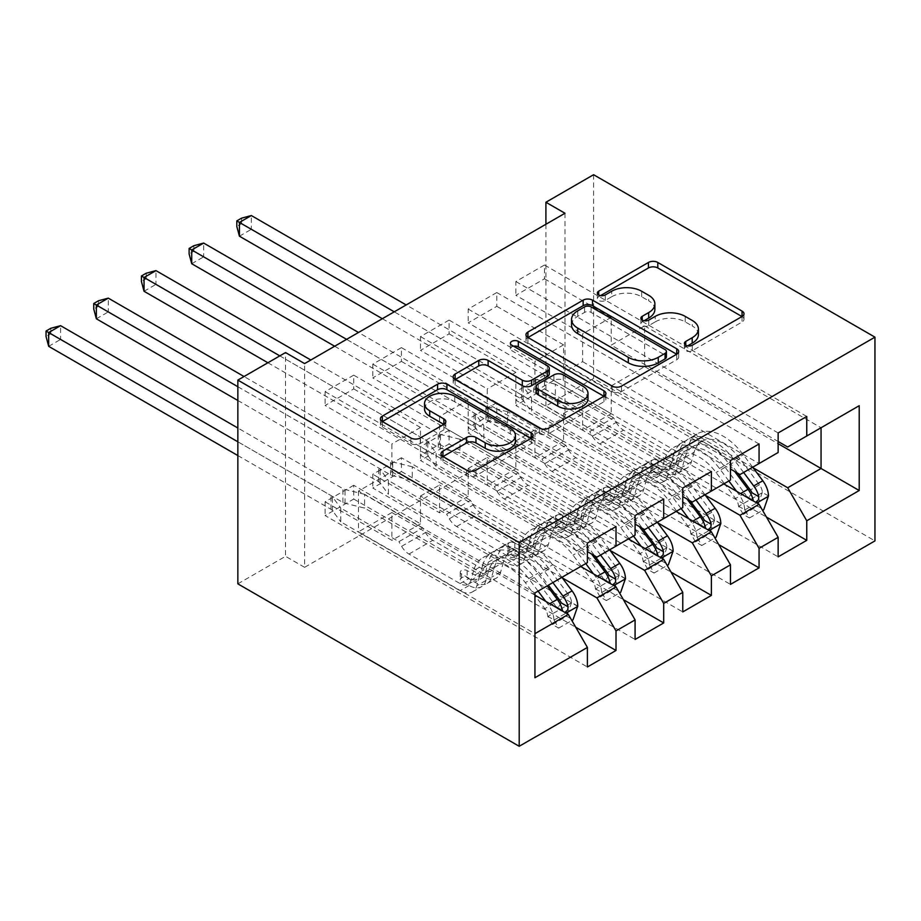 <?xml version="1.0" encoding="UTF-8"?>
<svg xmlns="http://www.w3.org/2000/svg" width="921" height="921" viewBox="0 0 921 921"><rect width="100%" height="100%" fill="white"/><g stroke="black" fill="none" stroke-linecap="round" stroke-linejoin="round"><path stroke-width="0.69" stroke-dasharray="4.61 3.45" d="M687.619 345.87L685.765 346.941A4.628 2.671 0 0 0 684.407 348.829A4.628 2.671 0 0 0 685.765 350.728A4.628 2.671 0 0 0 692.316 350.728L742.05 322.016A6.62 3.822 0 0 0 743.995 319.311A6.62 3.822 0 0 0 742.05 316.605L741.969 316.559M600.55 295.606L598.708 296.677A4.628 2.671 0 0 0 597.349 298.565A4.628 2.671 0 0 0 598.708 300.465A4.628 2.671 0 0 0 605.258 300.465L611.694 296.746L611.694 291.243M644.09 320.738L642.236 321.809A4.628 2.671 0 0 0 640.878 323.697A4.628 2.671 0 0 0 642.236 325.597A4.628 2.671 0 0 0 648.787 325.597L655.222 321.878L655.222 316.375M663.696 499.044L401.418 347.62L401.418 361.389L372.798 377.898L439.57 416.453L439.57 444.256L420.494 455.273L587.391 551.633M401.418 347.62L372.798 364.14L372.798 377.898M610.047 550.39L468.179 468.49L468.179 496.292L401.418 457.749L401.418 471.517L372.798 488.038L635.087 639.462M401.418 457.749L372.798 474.269L372.798 488.038M759.065 443.98L496.787 292.556L496.787 306.325L468.179 322.845L534.94 361.389L534.94 389.192L515.864 400.209L682.772 496.569M496.787 292.556L468.179 309.076L468.179 322.845M705.417 495.325L563.548 413.425L563.548 441.228L496.787 402.684L496.787 416.453L468.179 432.974L730.457 584.398M496.787 402.684L468.179 419.205L468.179 432.974M564.987 213.258L564.987 417.006L304.609 567.324L304.609 363.588M753.113 467.799L611.245 385.887L611.245 413.702L544.472 375.146L544.472 388.915L515.864 405.436L778.141 556.86M544.472 375.146L515.864 391.667L515.864 405.436M806.761 416.453L544.472 265.018L544.472 278.787L515.864 295.307L582.625 333.851L582.625 361.665L563.548 372.671L730.457 469.031M544.472 265.018L515.864 281.538L515.864 295.307M657.732 522.863L515.864 440.952L515.864 468.766L449.103 430.211L449.103 443.98L420.494 460.5L682.772 611.924M449.103 430.211L420.494 446.731L420.494 460.5M711.38 471.517L449.103 320.082L449.103 333.851L420.494 350.371L487.255 388.915L487.255 416.729L468.179 427.735L635.087 524.095M449.103 320.082L420.494 336.602L420.494 350.371M562.363 577.928L420.494 496.016L420.494 523.819L353.733 485.275L353.733 499.044L325.113 515.564L587.391 666.988M353.733 485.275L325.113 501.795L325.113 515.564M616.011 526.57L353.733 375.146L353.733 388.915L325.113 405.436L391.874 443.98L391.874 471.782L358.499 491.066L534.94 592.928L534.94 633.671L358.499 531.808L391.874 512.537L391.874 540.339L325.113 501.795M353.733 375.146L325.113 391.667L325.113 405.436M439.57 444.256L616.011 546.118L596.935 557.136M635.087 535.113L616.011 546.118M534.94 595.127L391.874 512.537M534.94 677.729L534.94 633.671M487.255 416.729L663.696 518.592L644.619 529.61M682.772 507.575L663.696 518.592M420.494 496.016L439.57 484.999L439.57 512.813L372.798 474.269M580.714 566.496L439.57 484.999M534.94 389.192L711.38 491.066L692.304 502.072M730.457 480.048L711.38 491.066M468.179 468.49L487.255 457.472L487.255 485.275L420.494 446.731M628.41 538.969L487.255 457.472M582.625 361.665L759.065 463.528L740 474.545M778.141 452.51L759.065 463.528M515.864 440.952L534.94 429.934L534.94 457.749L468.179 419.205M676.095 511.431L534.94 429.934M611.245 385.887L644.619 366.616L644.619 325.873L611.245 345.145L778.141 441.504M644.619 325.873L821.06 427.735L787.685 447.007M563.548 413.425L582.625 402.408L582.625 430.211L515.864 391.667M723.779 483.905L582.625 402.408M237.848 583.845L285.533 556.319L285.533 352.57M304.609 567.324L285.533 556.319M564.987 417.006L545.911 405.988L593.596 378.45L874.95 540.892M545.911 224.275L545.911 405.988M593.596 174.714L593.596 378.45M358.499 491.066L358.499 531.808M391.874 471.782L568.326 573.656L534.94 592.928M644.619 366.616L778.141 443.703M420.494 523.819L391.874 540.339M468.179 496.292L439.57 512.813M515.864 468.766L487.255 485.275M563.548 441.228L534.94 457.749M611.245 413.702L582.625 430.211M544.472 278.787L611.245 317.331L611.245 345.145M611.245 317.331L582.625 333.851M496.787 306.325L563.548 344.868L563.548 372.671M563.548 344.868L534.94 361.389M449.103 333.851L515.864 372.395L515.864 400.209M515.864 372.395L487.255 388.915M401.418 361.389L468.179 399.933L468.179 427.735M468.179 399.933L439.57 416.453M353.733 388.915L420.494 427.459L420.494 455.273M420.494 427.459L391.874 443.98M587.391 562.639L568.326 573.656M544.472 388.915L766.456 517.084M778.141 432.962L515.864 281.538M496.787 416.453L718.771 544.61M730.457 460.5L468.179 309.076M449.103 443.98L671.087 572.148M682.772 488.026L420.494 336.602M401.418 471.517L623.402 599.675M635.087 515.564L372.798 364.14M353.733 499.044L575.717 627.213M587.391 543.091L325.113 391.667M698.406 334.576A21.183 12.226 0 0 0 692.201 325.93L692.201 320.427M655.222 321.878A21.183 12.226 0 0 1 685.178 321.878L692.201 325.93M654.877 309.444A21.183 12.226 0 0 0 648.672 300.799L648.672 295.296M611.694 296.746A21.183 12.226 0 0 1 641.649 296.746L648.672 300.799M527.998 337.5L527.906 337.547A6.62 3.822 0 0 0 525.972 340.252A6.62 3.822 0 0 0 527.906 342.957L612.154 391.598A6.62 3.822 0 0 0 621.525 391.598L676.751 359.708A6.62 3.822 0 0 0 678.696 357.014A6.62 3.822 0 0 0 676.751 354.309L676.67 354.251M666.413 357.014A4.628 2.671 0 0 0 665.054 355.115L665.054 349.612M571.55 324.986A21.183 12.226 0 0 1 577.755 316.34L584.547 312.415A4.628 2.671 0 0 1 591.098 312.415L665.054 355.115M603.877 396.283L603.969 396.329A6.62 3.822 0 0 1 605.903 399.035A6.62 3.822 0 0 1 603.969 401.74L548.732 433.618L548.732 428.115M455.204 379.521L455.124 379.579A6.62 3.822 0 0 0 453.178 382.273A6.62 3.822 0 0 0 455.124 384.978L539.372 433.618A6.62 3.822 0 0 0 548.732 433.618M549.273 373.903A6.62 3.822 0 0 0 547.327 371.198L511.754 350.659L511.754 345.156M513.607 346.215A4.628 2.671 0 0 0 510.395 348.771A4.628 2.671 0 0 0 511.754 350.659M587.978 398.897A17.706 10.223 0 0 0 582.786 391.667L582.786 386.164M536.264 392.139A6.62 3.822 0 0 1 538.198 389.433L553.878 380.385A6.62 3.822 0 0 1 563.249 380.385L582.786 391.667M443.036 456.54L442.943 456.597A6.62 3.822 0 0 0 441.009 459.291A6.62 3.822 0 0 0 442.943 461.997L466.59 475.65A6.62 3.822 0 0 0 475.95 475.65L531.187 443.761A6.62 3.822 0 0 0 533.121 441.055A6.62 3.822 0 0 0 531.187 438.35L531.095 438.304M515.426 441.055A17.706 10.223 0 0 0 510.234 433.826L510.234 428.323M424.535 409.028A17.706 10.223 0 0 1 435.472 399.587A17.706 10.223 0 0 1 454.767 401.798L510.234 433.826M382.422 421.542L382.33 421.599A6.62 3.822 0 0 0 380.396 424.305A6.62 3.822 0 0 0 382.33 426.999L410.881 443.485A6.62 3.822 0 0 0 420.241 443.485L443.887 429.842A6.62 3.822 0 0 0 445.822 427.137A6.62 3.822 0 0 0 443.887 424.431L443.795 424.385M768.505 495.959L762.312 492.378A9.106 5.261 -120 0 0 759.411 484.768L739.92 458.75A42.827 24.729 -120 0 0 701.894 441.309A42.827 24.729 -120 0 0 694.146 452.176L685.086 457.403L682.38 467.051A24.614 14.206 60 0 1 677.914 473.29A24.614 14.206 60 0 1 665.607 472.07L657.882 467.603A4.041 2.337 0 0 0 652.16 467.603A4.041 2.337 0 0 0 650.974 469.261A4.041 2.337 0 0 0 652.16 470.907L659.885 475.374A24.614 14.206 -120 0 0 672.192 476.594A24.614 14.206 -120 0 0 676.659 470.355L679.353 460.707L670.292 465.934L667.598 475.581A24.614 14.206 60 0 1 663.132 481.821A24.614 14.206 60 0 1 650.825 480.601L531.509 411.71L531.509 397.953L589.682 431.535L613.524 417.766L616.218 422.428A14.655 8.462 -120 0 0 623.54 430.165L674.667 459.683A15.853 9.152 60 0 0 682.599 460.465A15.853 9.152 60 0 0 685.466 456.448L688.171 446.8A51.588 29.783 -120 0 1 697.519 433.722L688.459 438.949A51.588 29.783 -120 0 0 679.111 452.027L688.171 446.8M728.833 480.981L719.474 468.501A51.588 29.783 -120 0 0 673.677 447.491A51.588 29.783 -120 0 0 664.329 460.569L673.389 455.331L670.684 464.978A15.853 9.152 60 0 1 667.806 468.996A15.853 9.152 60 0 1 659.885 468.213L652.16 463.747A4.041 2.337 180 0 1 650.974 462.1A4.041 2.337 180 0 1 652.16 460.442A4.041 2.337 180 0 1 657.882 460.442L665.607 464.909A15.853 9.152 -120 0 0 673.539 465.692A15.853 9.152 -120 0 0 676.405 461.674L679.111 452.027M694.146 452.176L691.441 461.812A24.614 14.206 60 0 1 686.974 468.052A24.614 14.206 60 0 1 674.667 466.832L555.351 397.953L535.78 393.129A6.746 3.891 180 0 1 533.65 392.3L251.341 229.317L251.341 215.549M613.524 417.766L555.351 384.184L555.351 397.953M752.676 467.223L743.328 454.732A51.588 29.783 -120 0 0 697.519 433.722M738.469 506.147L744.663 509.727L749.441 517.982L743.235 514.413L738.469 506.147A9.106 5.261 -120 0 0 735.568 498.526L725.23 484.745M744.663 509.727A17.867 10.315 -120 0 0 738.964 494.508L736.535 491.261M664.329 460.569L661.623 470.217A15.853 9.152 60 0 1 658.745 474.234A15.853 9.152 60 0 1 650.825 473.44L599.698 443.922A14.655 8.462 60 0 1 592.376 436.197L589.682 431.535M724.355 483.571L716.078 472.519A42.827 24.729 -120 0 0 678.052 455.078A42.827 24.729 -120 0 0 670.292 465.934M749.441 517.982L762.6 510.384M743.235 514.413L757.546 506.147L763.739 509.727M762.312 492.378L757.546 506.147M743.615 472.45L734.256 459.959A51.588 29.783 -120 0 0 688.459 438.949M685.086 457.403A42.827 24.729 60 0 1 692.834 446.547A42.827 24.729 60 0 1 730.86 463.988L737.836 473.29M382.342 318.712L521.735 399.184A6.746 3.891 180 0 1 523.163 400.416L531.509 411.71M239.425 236.202L251.341 229.317L241.567 223.676L236.801 226.428M673.389 455.331A51.588 29.783 60 0 1 682.737 442.253A51.588 29.783 60 0 1 728.534 463.263L734.693 471.483M751.997 492.758L748.117 498.491L746.275 496.062A9.106 5.261 -120 0 0 744.629 493.299L725.138 467.292A42.827 24.729 -120 0 0 687.112 449.851A42.827 24.729 -120 0 0 679.353 460.707M753.505 501.059L755.704 502.336M555.351 384.184L535.78 379.371A6.746 3.891 180 0 1 533.65 378.543L406.184 304.943M394.257 311.828L521.735 385.415A6.746 3.891 180 0 1 523.163 386.647L531.509 397.953M241.567 218.162L241.567 223.676M720.821 523.496L714.615 519.916A9.106 5.261 -120 0 0 711.714 512.295L692.235 486.288A42.827 24.729 -120 0 0 654.209 468.847A42.827 24.729 -120 0 0 646.45 479.703L637.39 484.93L634.684 494.577A24.614 14.206 60 0 1 630.229 500.817A24.614 14.206 60 0 1 617.922 499.596L610.186 495.141A4.041 2.337 0 0 0 604.464 495.141A4.041 2.337 0 0 0 603.278 496.787A4.041 2.337 0 0 0 604.464 498.445L612.2 502.901A24.614 14.206 -120 0 0 624.507 504.121A24.614 14.206 -120 0 0 628.962 497.881L631.668 488.234L622.608 493.472L619.902 503.108A24.614 14.206 60 0 1 615.447 509.359A24.614 14.206 60 0 1 603.14 508.139L483.824 439.248L483.824 425.479L541.997 459.072L565.839 445.304L568.533 449.955A14.655 8.462 -120 0 0 575.855 457.691L626.982 487.209A15.853 9.152 60 0 0 634.903 487.992A15.853 9.152 60 0 0 637.781 483.974L640.486 474.338A51.588 29.783 -120 0 1 649.823 461.248L640.763 466.487A51.588 29.783 -120 0 0 631.426 479.565L640.486 474.338M681.149 508.519L671.789 496.028A51.588 29.783 -120 0 0 625.981 475.017A51.588 29.783 -120 0 0 616.644 488.095L625.704 482.869L622.999 492.516A15.853 9.152 60 0 1 620.121 496.534A15.853 9.152 60 0 1 612.2 495.74L604.464 491.284A4.041 2.337 180 0 1 603.278 489.627A4.041 2.337 180 0 1 604.464 487.98A4.041 2.337 180 0 1 610.186 487.98L617.922 492.447A15.853 9.152 -120 0 0 625.843 493.23A15.853 9.152 -120 0 0 628.721 489.212L631.426 479.565M646.45 479.703L643.744 489.35A24.614 14.206 60 0 1 639.289 495.59A24.614 14.206 60 0 1 626.982 494.37L507.667 425.479L488.095 420.667A6.746 3.891 180 0 1 485.966 419.838L203.656 256.844L203.656 243.075M565.839 445.304L507.667 411.71L507.667 425.479M704.991 494.75L695.631 482.259A51.588 29.783 -120 0 0 649.823 461.248M690.773 533.673L696.978 537.254L701.744 545.52L695.551 541.939L690.773 533.673A9.106 5.261 -120 0 0 687.872 526.064L677.545 512.272M696.978 537.254A17.867 10.315 -120 0 0 691.28 522.046L688.85 518.799M616.644 488.095L613.939 497.743A15.853 9.152 60 0 1 611.06 501.761A15.853 9.152 60 0 1 603.14 500.978L552.013 471.46A14.655 8.462 60 0 1 544.691 463.724L541.997 459.072M676.67 511.097L668.393 500.057A42.827 24.729 -120 0 0 630.367 482.616A42.827 24.729 -120 0 0 622.608 493.472M701.744 545.52L714.915 537.922M695.551 541.939L709.861 533.685L716.054 537.265M714.615 519.916L709.861 533.685M695.931 499.988L686.571 487.497A51.588 29.783 -120 0 0 640.763 466.487M637.39 484.93A42.827 24.729 60 0 1 645.149 474.073A42.827 24.729 60 0 1 683.175 491.515L690.151 500.828M334.657 346.238L474.039 426.722A6.746 3.891 180 0 1 475.478 427.943L483.824 439.248M191.729 263.728L203.656 256.844L193.882 251.203L189.116 253.954M625.704 482.869A51.588 29.783 60 0 1 635.041 469.791A51.588 29.783 60 0 1 680.849 490.801L687.008 499.009M704.312 520.296L700.421 526.029L698.59 523.6A9.106 5.261 -120 0 0 696.932 520.837L677.453 494.819A42.827 24.729 -120 0 0 639.427 477.377A42.827 24.729 -120 0 0 631.668 488.234M705.808 528.596L708.019 529.863M507.667 411.71L488.095 406.898A6.746 3.891 180 0 1 485.966 406.069L358.499 332.481M346.572 339.354L474.039 412.953A6.746 3.891 180 0 1 475.478 414.185L483.824 425.479M193.882 245.7L193.882 251.203M673.136 551.023L666.931 547.442A9.106 5.261 -120 0 0 664.029 539.833L644.55 513.814A42.827 24.729 -120 0 0 606.525 496.373A42.827 24.729 -120 0 0 598.765 507.241L589.705 512.467L586.999 522.115A24.614 14.206 60 0 1 582.544 528.355A24.614 14.206 60 0 1 570.237 527.134L562.501 522.668A4.041 2.337 0 0 0 556.779 522.668A4.041 2.337 0 0 0 555.593 524.325A4.041 2.337 0 0 0 556.779 525.972L564.515 530.438A24.614 14.206 -120 0 0 576.822 531.659A24.614 14.206 -120 0 0 581.278 525.419L583.983 515.772L574.923 520.998L572.217 530.646A24.614 14.206 60 0 1 567.762 536.885A24.614 14.206 60 0 1 555.455 535.665L436.128 466.774L436.128 453.017L494.312 486.599L518.155 472.83L520.837 477.492A14.655 8.462 -120 0 0 528.17 485.229L579.297 514.747A15.853 9.152 60 0 0 587.218 515.53A15.853 9.152 60 0 0 590.085 511.512L592.79 501.864A51.588 29.783 -120 0 1 602.138 488.786L593.078 494.013A51.588 29.783 -120 0 0 583.73 507.091L592.79 501.864M633.464 536.045L624.104 523.565A51.588 29.783 -120 0 0 578.296 502.555A51.588 29.783 -120 0 0 568.948 515.633L578.008 510.395L575.303 520.043A15.853 9.152 60 0 1 572.436 524.061A15.853 9.152 60 0 1 564.515 523.278L556.779 518.811A4.041 2.337 180 0 1 555.593 517.165A4.041 2.337 180 0 1 556.779 515.507A4.041 2.337 180 0 1 562.501 515.507L570.237 519.974A15.853 9.152 -120 0 0 578.158 520.756A15.853 9.152 -120 0 0 581.024 516.739L583.73 507.091M598.765 507.241L596.06 516.877A24.614 14.206 60 0 1 591.604 523.116A24.614 14.206 60 0 1 579.297 521.896L459.97 453.017L440.399 448.193A6.746 3.891 180 0 1 438.281 447.364L155.971 284.382L155.971 270.613M518.155 472.83L459.97 439.248L459.97 453.017M657.306 522.288L647.947 509.797A51.588 29.783 -120 0 0 602.138 488.786M643.088 561.211L649.293 564.792L654.06 573.046L647.866 569.477L643.088 561.211A9.106 5.261 -120 0 0 640.187 553.59L629.86 539.81M649.293 564.792A17.867 10.315 -120 0 0 643.583 549.572L641.154 546.326M568.948 515.633L566.242 525.269A15.853 9.152 60 0 1 563.376 529.299A15.853 9.152 60 0 1 555.455 528.504L504.328 498.986A14.655 8.462 60 0 1 496.995 491.261L494.312 486.599M628.985 538.635L620.708 527.583A42.827 24.729 -120 0 0 582.682 510.142A42.827 24.729 -120 0 0 574.923 520.998M654.06 573.046L667.23 565.448M647.866 569.477L662.164 561.211L668.37 564.792M666.931 547.442L662.164 561.211M648.246 527.514L638.886 515.023A51.588 29.783 -120 0 0 593.078 494.013M589.705 512.467A42.827 24.729 60 0 1 597.464 501.611A42.827 24.729 60 0 1 635.49 519.053L642.455 528.355M267.884 362.759L426.354 454.249A6.746 3.891 180 0 1 427.793 455.481L436.128 466.774M144.044 291.266L155.971 284.382L146.197 278.729L141.42 281.492M578.008 510.395A51.588 29.783 60 0 1 587.356 497.317A51.588 29.783 60 0 1 633.164 518.327L639.312 526.547M656.627 547.822L652.736 553.556L650.905 551.126A9.106 5.261 -120 0 0 649.247 548.363L629.768 522.357A42.827 24.729 -120 0 0 591.743 504.915A42.827 24.729 -120 0 0 583.983 515.772M658.124 556.123L660.322 557.401M459.97 439.248L440.399 434.436A6.746 3.891 180 0 1 438.281 433.607L310.803 360.007M279.811 355.874L426.354 440.48A6.746 3.891 180 0 1 427.793 441.712L436.128 453.017M146.197 273.226L146.197 278.729M625.451 578.561L619.246 574.98A9.106 5.261 -120 0 0 616.345 567.359L596.854 541.352A42.827 24.729 -120 0 0 558.84 523.911A42.827 24.729 -120 0 0 551.08 534.767L542.02 539.994L539.315 549.641A24.614 14.206 60 0 1 534.859 555.881A24.614 14.206 60 0 1 522.552 554.661L514.816 550.205A4.041 2.337 0 0 0 509.094 550.205A4.041 2.337 0 0 0 507.908 551.852A4.041 2.337 0 0 0 509.094 553.509L516.831 557.965A24.614 14.206 -120 0 0 529.138 559.185A24.614 14.206 -120 0 0 533.593 552.945L536.298 543.298L527.238 548.536L524.533 558.172A24.614 14.206 60 0 1 520.077 564.423A24.614 14.206 60 0 1 507.759 563.203L388.443 494.312L388.443 480.543L446.627 514.137L470.47 500.368L473.152 505.019A14.655 8.462 -120 0 0 480.486 512.755L531.613 542.273A15.853 9.152 60 0 0 539.533 543.056A15.853 9.152 60 0 0 542.4 539.038L545.105 529.402A51.588 29.783 -120 0 1 554.454 516.313L545.393 521.551A51.588 29.783 -120 0 0 536.045 534.629L545.105 529.402M585.768 563.583L576.419 551.092A51.588 29.783 -120 0 0 530.611 530.082A51.588 29.783 -120 0 0 521.263 543.16L530.323 537.933L527.618 547.581A15.853 9.152 60 0 1 524.751 551.598A15.853 9.152 60 0 1 516.831 550.804L509.094 546.349A4.041 2.337 180 0 1 507.908 544.691A4.041 2.337 180 0 1 509.094 543.045A4.041 2.337 180 0 1 514.816 543.045L522.552 547.5A15.853 9.152 -120 0 0 530.473 548.294A15.853 9.152 -120 0 0 533.34 544.276L536.045 534.629M551.08 534.767L548.375 544.415A24.614 14.206 60 0 1 543.92 550.654A24.614 14.206 60 0 1 531.613 549.434L412.286 480.543L392.714 475.731A6.746 3.891 180 0 1 390.596 474.902L108.287 311.908L108.287 298.139M470.47 500.368L412.286 466.774L412.286 480.543M609.61 549.814L600.262 537.323A51.588 29.783 -120 0 0 554.454 516.313M595.403 588.738L601.609 592.318L606.375 600.584L600.181 597.004L595.403 588.738A9.106 5.261 -120 0 0 592.502 581.128L582.176 567.336M601.609 592.318A17.867 10.315 -120 0 0 595.899 577.099L593.469 573.864M521.263 543.16L518.558 552.807A15.853 9.152 60 0 1 515.691 556.825A15.853 9.152 60 0 1 507.759 556.042L456.632 526.524A14.655 8.462 60 0 1 449.31 518.788L446.627 514.137M581.289 566.162L573.012 555.121A42.827 24.729 -120 0 0 534.997 537.68A42.827 24.729 -120 0 0 527.238 548.536M606.375 600.584L619.534 592.986M600.181 597.004L614.48 588.749L620.685 592.318M619.246 574.98L614.48 588.749M600.55 555.052L591.201 542.561A51.588 29.783 -120 0 0 545.393 521.551M542.02 539.994A42.827 24.729 60 0 1 549.779 529.138A42.827 24.729 60 0 1 587.794 546.579L594.77 555.893M237.848 400.485L378.669 481.787A6.746 3.891 180 0 1 380.108 483.007L388.443 494.312M96.36 318.793L108.287 311.908L98.501 306.267L93.735 309.019M530.323 537.933A51.588 29.783 60 0 1 539.671 524.855A51.588 29.783 60 0 1 585.48 545.865L591.627 554.074M608.942 575.36L605.051 581.093L603.22 578.664A9.106 5.261 -120 0 0 601.563 575.89L582.072 549.883A42.827 24.729 -120 0 0 544.058 532.442A42.827 24.729 -120 0 0 536.298 543.298M610.439 583.661L612.638 584.927M412.286 466.774L392.714 461.962A6.746 3.891 180 0 1 390.596 461.133L244.042 376.528M237.848 386.716L378.669 468.018A6.746 3.891 180 0 1 380.108 469.25L388.443 480.543M98.501 300.764L98.501 306.267M577.766 606.087L571.561 602.507A9.106 5.261 -120 0 0 568.66 594.897L549.169 568.879A42.827 24.729 -120 0 0 511.155 551.437A42.827 24.729 -120 0 0 503.396 562.294L494.335 567.532L491.63 577.179A24.614 14.206 60 0 1 487.163 583.419A24.614 14.206 60 0 1 474.856 582.199L467.131 577.732A4.041 2.337 0 0 0 461.409 577.732A4.041 2.337 0 0 0 460.224 579.39A4.041 2.337 0 0 0 461.409 581.036L469.134 585.503A24.614 14.206 -120 0 0 481.441 586.723A24.614 14.206 -120 0 0 485.908 580.483L488.614 570.836L479.553 576.062L476.848 585.71A24.614 14.206 60 0 1 472.381 591.95A24.614 14.206 60 0 1 460.074 590.729L340.758 521.839L340.758 508.081L398.931 541.663L422.785 527.894L425.467 532.557A14.655 8.462 -120 0 0 432.789 540.293L483.916 569.811A15.853 9.152 60 0 0 491.849 570.594A15.853 9.152 60 0 0 494.715 566.576L497.421 556.929A51.588 29.783 -120 0 1 506.769 543.851L497.708 549.077A51.588 29.783 -120 0 0 488.36 562.155L497.421 556.929M538.083 591.109L528.735 578.63A51.588 29.783 -120 0 0 482.926 557.619A51.588 29.783 -120 0 0 473.578 570.698L482.639 565.459L479.933 575.107A15.853 9.152 60 0 1 477.066 579.125A15.853 9.152 60 0 1 469.134 578.342L461.409 573.875A4.041 2.337 180 0 1 460.224 572.229A4.041 2.337 180 0 1 461.409 570.571A4.041 2.337 180 0 1 467.131 570.571L474.856 575.038A15.853 9.152 -120 0 0 482.788 575.821A15.853 9.152 -120 0 0 485.655 571.803L488.36 562.155M503.396 562.294L500.69 571.941A24.614 14.206 60 0 1 496.223 578.181A24.614 14.206 60 0 1 483.916 576.96L364.601 508.081L345.03 503.257A6.746 3.891 180 0 1 342.9 502.429L60.59 339.446L60.59 325.677M422.785 527.894L364.601 494.312L364.601 508.081M561.925 577.352L552.577 564.861A51.588 29.783 -120 0 0 506.769 543.851M547.719 616.276L553.912 619.856L558.69 628.11L552.485 624.542L547.719 616.276A9.106 5.261 -120 0 0 544.818 608.654L525.327 582.648A42.827 24.729 -120 0 0 487.301 565.206A42.827 24.729 -120 0 0 479.553 576.062M553.912 619.856A17.867 10.315 -120 0 0 548.214 604.637L545.785 601.39M473.578 570.698L470.873 580.334A15.853 9.152 60 0 1 468.006 584.363A15.853 9.152 60 0 1 460.074 583.569L408.947 554.051A14.655 8.462 60 0 1 401.625 546.326L398.931 541.663M558.69 628.11L571.849 620.512M552.485 624.542L566.795 616.276L572.989 619.856M571.561 602.507L566.795 616.276M552.865 582.579L543.517 570.087A51.588 29.783 -120 0 0 497.708 549.077M494.335 567.532A42.827 24.729 60 0 1 502.095 556.675A42.827 24.729 60 0 1 540.109 574.117L548.386 585.169M237.848 455.55L330.984 509.313A6.746 3.891 180 0 1 332.412 510.545L340.758 521.839M48.675 346.331L60.59 339.446L50.816 333.793L46.05 336.556M482.639 565.459A51.588 29.783 60 0 1 491.987 552.381A51.588 29.783 60 0 1 537.795 573.392L547.143 585.883M561.246 602.887L557.366 608.62L555.524 606.191A9.106 5.261 -120 0 0 553.878 603.428L534.387 577.421A42.827 24.729 -120 0 0 496.361 559.98A42.827 24.729 -120 0 0 488.614 570.836M562.754 611.187L564.953 612.465M364.601 494.312L345.03 489.5A6.746 3.891 180 0 1 342.9 488.671L237.848 428.012M237.848 441.781L330.984 495.544A6.746 3.891 180 0 1 332.412 496.776L340.758 508.081M50.816 328.29L50.816 333.793M692.316 350.728L692.316 345.214M605.258 300.465L605.258 294.95M648.787 325.597L648.787 320.082M685.178 321.878L685.178 316.375M642.236 321.809L642.236 320.082M641.649 296.746L641.649 291.243M598.708 296.677L598.708 294.95M742.05 316.605L742.05 322.016M685.765 346.941L685.765 345.214M612.154 391.598L612.154 386.095M527.906 342.957L527.906 337.547M676.751 354.309L676.751 359.708M621.525 391.598L621.525 386.095M591.098 312.415L591.098 306.912M584.547 312.415L584.547 306.912M577.755 316.34L577.755 310.826M603.969 401.74L603.969 396.329M539.372 433.618L539.372 428.115M455.124 384.978L455.124 379.579M547.327 371.198L547.327 365.695M563.249 380.385L563.249 374.882M553.878 380.385L553.878 374.882M538.198 389.433L538.198 383.93M442.943 456.597L442.943 461.997M454.767 401.798L454.767 396.295M443.887 424.431L443.887 429.842M420.241 443.485L420.241 437.982M410.881 443.485L410.881 437.982M382.33 426.999L382.33 421.599M531.187 438.35L531.187 443.761M475.95 475.65L475.95 470.136M466.59 475.65L466.59 470.136M657.882 460.442L657.882 467.603M744.79 509.935L756.832 502.981M762.197 492.723L738.584 506.354M734.256 459.959L743.328 454.732M739.92 458.75L730.86 463.988M665.607 464.909L674.667 459.683M599.698 443.922L623.54 430.165M650.825 473.44L659.885 468.213M674.667 466.832L665.607 472.07M659.885 475.374L650.825 480.601M676.405 461.674L685.466 456.448M661.623 470.217L670.684 464.978M691.441 461.812L682.38 467.051M676.659 470.355L667.598 475.581M719.474 468.501L728.534 463.263M725.138 467.292L716.078 472.519M759.411 484.768L750.35 489.995M738.964 494.508L740.553 493.587M744.629 493.299L735.568 498.526M592.376 436.197L616.218 422.428M535.78 393.129L535.78 379.371M533.65 392.3L533.65 378.543M521.735 399.184L521.735 385.415M523.163 400.416L523.163 386.647M746.275 496.062L753.136 500.022M652.16 463.747L652.16 470.907M610.186 487.98L610.186 495.141M697.105 537.461L709.147 530.519M714.512 520.261L690.9 533.892M686.571 487.497L695.631 482.259M692.235 486.288L683.175 491.515M617.922 492.447L626.982 487.209M552.013 471.46L575.855 457.691M603.14 500.978L612.2 495.74M626.982 494.37L617.922 499.596M612.2 502.901L603.14 508.139M628.721 489.212L637.781 483.974M613.939 497.743L622.999 492.516M643.744 489.35L634.684 494.577M628.962 497.881L619.902 503.108M671.789 496.028L680.849 490.801M677.453 494.819L668.393 500.057M711.714 512.295L702.654 517.533M691.28 522.046L692.868 521.125M696.932 520.837L687.872 526.064M544.691 463.724L568.533 449.955M488.095 420.667L488.095 406.898M485.966 419.838L485.966 406.069M474.039 426.722L474.039 412.953M475.478 427.943L475.478 414.185M698.59 523.6L705.451 527.56M604.464 491.284L604.464 498.445M562.501 515.507L562.501 522.668M649.409 564.999L661.451 558.045M666.816 547.788L643.215 561.419M638.886 515.023L647.947 509.797M644.55 513.814L635.49 519.053M570.237 519.974L579.297 514.747M504.328 498.986L528.17 485.229M555.455 528.504L564.515 523.278M579.297 521.896L570.237 527.134M564.515 530.438L555.455 535.665M581.024 516.739L590.085 511.512M566.242 525.269L575.303 520.043M596.06 516.877L586.999 522.115M581.278 525.419L572.217 530.646M624.104 523.565L633.164 518.327M629.768 522.357L620.708 527.583M664.029 539.833L654.969 545.059M643.583 549.572L645.184 548.651M649.247 548.363L640.187 553.59M496.995 491.261L520.837 477.492M440.399 448.193L440.399 434.436M438.281 447.364L438.281 433.607M426.354 454.249L426.354 440.48M427.793 455.481L427.793 441.712M650.905 551.126L657.767 555.087M556.779 518.811L556.779 525.972M514.816 543.045L514.816 550.205M601.724 592.525L613.766 585.583M619.131 575.326L595.53 588.956M591.201 542.561L600.262 537.323M596.854 541.352L587.794 546.579M522.552 547.5L531.613 542.273M456.632 526.524L480.486 512.755M507.759 556.042L516.831 550.804M531.613 549.434L522.552 554.661M516.831 557.965L507.759 563.203M533.34 544.276L542.4 539.038M518.558 552.807L527.618 547.581M548.375 544.415L539.315 549.641M533.593 552.945L524.533 558.172M576.419 551.092L585.48 545.865M582.072 549.883L573.012 555.121M616.345 567.359L607.284 572.586M595.899 577.099L597.499 576.189M601.563 575.89L592.502 581.128M449.31 518.788L473.152 505.019M392.714 475.731L392.714 461.962M390.596 474.902L390.596 461.133M378.669 481.787L378.669 468.018M380.108 483.007L380.108 469.25M603.22 578.664L610.082 582.625M509.094 546.349L509.094 553.509M467.131 570.571L467.131 577.732M554.039 620.063L566.081 613.11M571.446 602.852L547.834 616.483M543.517 570.087L552.577 564.861M549.169 568.879L540.109 574.117M474.856 575.038L483.916 569.811M408.947 554.051L432.789 540.293M460.074 583.569L469.134 578.342M483.916 576.96L474.856 582.199M469.134 585.503L460.074 590.729M485.655 571.803L494.715 566.576M470.873 580.334L479.933 575.107M500.69 571.941L491.63 577.179M485.908 580.483L476.848 585.71M528.735 578.63L537.795 573.392M534.387 577.421L525.327 582.648M568.66 594.897L559.6 600.124M548.214 604.637L549.814 603.716M553.878 603.428L544.818 608.654M401.625 546.326L425.467 532.557M345.03 503.257L345.03 489.5M342.9 502.429L342.9 488.671M330.984 509.313L330.984 495.544M332.412 510.545L332.412 496.776M555.524 606.191L562.386 610.151M461.409 573.875L461.409 581.036M640.878 323.697L640.878 318.194M597.349 298.565L597.349 293.062M743.995 319.311L743.995 313.808M684.407 348.829L684.407 343.326M525.972 340.252L525.972 334.749M678.696 357.014L678.696 351.5M453.178 382.273L453.178 376.77M510.395 348.771L510.395 343.257M605.903 399.035L605.903 393.52M445.822 427.137L445.822 421.634M380.396 424.305L380.396 418.79M533.121 441.055L533.121 435.552M441.009 459.291L441.009 453.788M701.894 441.309L692.834 446.547M673.539 465.692L682.599 460.465M658.745 474.234L667.806 468.996M677.914 473.29L686.974 468.052M663.132 481.821L672.192 476.594M682.737 442.253L673.677 447.491M687.112 449.851L678.052 455.078M748.117 498.491L754.437 502.141M650.974 462.1L650.974 469.261M654.209 468.847L645.149 474.073M625.843 493.23L634.903 487.992M611.06 501.761L620.121 496.534M630.229 500.817L639.289 495.59M615.447 509.359L624.507 504.121M635.041 469.791L625.981 475.017M639.427 477.377L630.367 482.616M700.421 526.029L706.752 529.679M603.278 489.627L603.278 496.787M606.525 496.373L597.464 501.611M578.158 520.756L587.218 515.53M563.376 529.299L572.436 524.061M582.544 528.355L591.604 523.116M567.762 536.885L576.822 531.659M587.356 497.317L578.296 502.555M591.743 504.915L582.682 510.142M652.736 553.556L659.068 557.205M555.593 517.165L555.593 524.325M558.84 523.911L549.779 529.138M530.473 548.294L539.533 543.056M515.691 556.825L524.751 551.598M534.859 555.881L543.92 550.654M520.077 564.423L529.138 559.185M539.671 524.855L530.611 530.082M544.058 532.442L534.997 537.68M605.051 581.093L611.383 584.743M507.908 544.691L507.908 551.852M511.155 551.437L502.095 556.675M482.788 575.821L491.849 570.594M468.006 584.363L477.066 579.125M487.163 583.419L496.223 578.181M472.381 591.95L481.441 586.723M491.987 552.381L482.926 557.619M496.361 559.98L487.301 565.206M557.366 608.62L563.687 612.269M460.224 572.229L460.224 579.39"/><path stroke-width="1.38" d="M685.765 345.214A4.628 2.671 0 0 0 692.316 345.214L742.05 316.502A6.62 3.822 0 0 0 743.995 313.808A6.62 3.822 0 0 0 742.05 311.102L657.801 262.462A6.62 3.822 0 0 0 648.442 262.462L598.708 291.174A4.628 2.671 0 0 0 597.349 293.062A4.628 2.671 0 0 0 598.708 294.95A4.628 2.671 0 0 0 605.258 294.95L611.694 291.243A21.183 12.226 0 0 1 641.649 291.243L648.672 295.296A21.183 12.226 0 0 1 654.877 303.942A21.183 12.226 0 0 1 648.672 312.587L642.236 316.306A4.628 2.671 0 0 0 640.878 318.194A4.628 2.671 0 0 0 642.236 320.082A4.628 2.671 0 0 0 648.787 320.082L655.222 316.375A21.183 12.226 0 0 1 685.178 316.375L692.201 320.427A21.183 12.226 0 0 1 698.406 329.073A21.183 12.226 0 0 1 692.201 337.719L685.765 341.438A4.628 2.671 0 0 0 684.407 343.326A4.628 2.671 0 0 0 685.765 345.214L685.765 341.438M442.943 451.083A6.62 3.822 0 0 0 441.009 453.788A6.62 3.822 0 0 0 442.943 456.494L466.59 470.136A6.62 3.822 0 0 0 475.95 470.136L531.187 438.246A6.62 3.822 0 0 0 533.121 435.552A6.62 3.822 0 0 0 531.187 432.847L446.927 384.207A6.62 3.822 0 0 0 437.567 384.207L382.33 416.096A6.62 3.822 0 0 0 380.396 418.79A6.62 3.822 0 0 0 382.33 421.496L410.881 437.982A6.62 3.822 0 0 0 420.241 437.982L443.887 424.339A6.62 3.822 0 0 0 445.822 421.634A6.62 3.822 0 0 0 443.887 418.928L429.727 410.754A17.706 10.223 0 0 1 424.535 403.525A17.706 10.223 0 0 1 435.472 394.084A17.706 10.223 0 0 1 454.767 396.295L510.234 428.323A17.706 10.223 0 0 1 515.426 435.552A17.706 10.223 0 0 1 504.489 444.993A17.706 10.223 0 0 1 485.194 442.782L475.95 437.44A6.62 3.822 0 0 0 466.59 437.44L442.943 451.083L442.943 456.494M237.848 380.108L519.202 542.55L519.202 746.286L237.848 583.845L237.848 380.108L285.533 352.57L304.609 363.588L564.987 213.258L545.911 202.252L545.911 224.275M545.911 202.252L593.596 174.714L874.95 337.155L519.202 542.55M612.154 386.095A6.62 3.822 0 0 0 621.525 386.095L676.751 354.205A6.62 3.822 0 0 0 678.696 351.5A6.62 3.822 0 0 0 676.751 348.806L592.502 300.154A6.62 3.822 0 0 0 583.143 300.154L527.906 332.044A6.62 3.822 0 0 0 525.972 334.749A6.62 3.822 0 0 0 527.906 337.454L612.154 386.095M513.607 346.215A4.628 2.671 0 0 1 518.304 346.872L518.304 341.369L603.969 390.826A6.62 3.822 0 0 1 605.903 393.52A6.62 3.822 0 0 1 603.969 396.226L548.732 428.115A6.62 3.822 0 0 1 539.372 428.115L455.124 379.475L455.124 374.064A6.62 3.822 0 0 0 453.178 376.77A6.62 3.822 0 0 0 455.124 379.475M455.124 374.064L478.759 360.422A6.62 3.822 0 0 1 488.118 360.422L522.288 380.154A6.62 3.822 0 0 0 531.647 380.154L547.327 371.094A6.62 3.822 0 0 0 549.273 368.388A6.62 3.822 0 0 0 547.327 365.695L511.754 345.156A4.628 2.671 0 0 1 510.395 343.257A4.628 2.671 0 0 1 513.262 340.793A4.628 2.671 0 0 1 518.304 341.369M519.202 746.286L874.95 540.892L874.95 337.155M778.141 443.703L821.06 468.49L821.06 427.735L859.212 405.712L806.761 436.001L806.761 416.453L778.141 432.962L778.141 452.51L759.065 463.528L759.065 443.98L730.457 460.5L730.457 480.048L711.38 491.054L711.38 471.517L682.772 488.026L682.772 507.575L663.696 518.592L663.696 499.044L635.087 515.564L635.087 535.113L616.011 546.118L616.011 526.57L587.391 543.091L587.391 562.639L534.94 592.928L534.94 677.729L587.391 647.44L568.326 614.399L534.94 595.127M859.212 405.712L859.212 490.513L806.761 520.791L787.685 487.762L753.113 467.799M766.456 517.084L806.761 540.339L806.761 520.791M806.761 540.339L778.141 556.86L778.141 537.311L759.065 548.329L740 515.288L705.417 495.325M718.771 544.61L759.065 567.877L759.065 548.329M759.065 567.877L730.457 584.398L730.457 564.849L711.38 575.855L692.304 542.826L657.732 522.863M671.087 572.148L711.38 595.403L711.38 575.855M711.38 595.403L682.772 611.924L682.772 592.376L663.696 603.393L644.619 570.352L610.047 550.39M623.402 599.675L663.696 622.941L663.696 603.393M663.696 622.941L635.087 639.462L635.087 619.914L616.011 630.92L596.935 597.89L562.363 577.928M575.717 627.213L616.011 650.468L616.011 630.92M616.011 650.468L587.391 666.988L587.391 647.44M587.391 551.633L596.935 557.136L616.011 546.118M534.94 633.671L568.326 614.399M635.087 524.095L644.619 529.61L663.696 518.592M596.935 597.89L616.011 586.873L580.714 566.496M635.087 619.914L616.011 586.873M682.772 496.569L692.304 502.072L711.38 491.054M644.619 570.352L663.696 559.335L628.41 538.969M682.772 592.376L663.696 559.335M730.457 469.031L740 474.545L759.065 463.528M692.304 542.826L711.38 531.808L676.095 511.431M730.457 564.849L711.38 531.808M778.141 441.504L787.685 447.007L806.761 436.001M740 515.288L759.065 504.271L723.779 483.905M778.141 537.311L759.065 504.271M787.685 487.762L821.06 468.49L859.212 490.513M687.619 345.87L692.201 343.222A21.183 12.226 0 0 0 698.406 334.576L698.406 329.073M654.877 303.942L654.877 309.444A21.183 12.226 0 0 1 648.672 318.09L644.09 320.738M741.969 316.559L657.801 267.965A6.62 3.822 0 0 0 648.442 267.965L600.55 295.606M676.67 354.251L592.502 305.657A6.62 3.822 0 0 0 583.143 305.657L527.998 337.5M665.054 353.399A4.628 2.671 0 0 0 666.413 351.5A4.628 2.671 0 0 0 665.054 349.612L591.098 306.912A4.628 2.671 0 0 0 584.547 306.912L577.755 310.826A21.183 12.226 0 0 0 571.55 319.483A21.183 12.226 0 0 0 577.755 328.129L628.306 357.313A21.183 12.226 0 0 0 658.262 357.313L665.054 353.399L665.054 358.902A4.628 2.671 0 0 0 666.413 357.014L666.413 351.5M571.55 319.483L571.55 324.986A21.183 12.226 0 0 0 577.755 333.632L577.755 328.129M665.054 358.902L658.262 362.816A21.183 12.226 0 0 1 628.306 362.816L577.755 333.632M455.204 379.521L478.759 365.925L478.759 360.422M549.273 368.388L549.273 373.903A6.62 3.822 0 0 1 547.327 376.597L531.647 385.657A6.62 3.822 0 0 1 522.288 385.657L488.118 365.925A6.62 3.822 0 0 0 478.759 365.925M518.304 346.872L603.877 396.283M557.746 400.623A17.706 10.223 0 0 0 577.041 402.834A17.706 10.223 0 0 0 587.978 393.394A17.706 10.223 0 0 0 582.786 386.164L563.249 374.882A6.62 3.822 0 0 0 553.878 374.882L538.198 383.93A6.62 3.822 0 0 0 536.264 386.636A6.62 3.822 0 0 0 538.198 389.341L557.746 400.623L557.746 406.126A17.706 10.223 0 0 0 577.041 408.337A17.706 10.223 0 0 0 587.978 398.897L587.978 393.394M536.264 386.636L536.264 392.139A6.62 3.822 0 0 0 538.198 394.844L538.198 389.341M557.746 406.126L538.198 394.844M515.426 435.552L515.426 441.055A17.706 10.223 0 0 1 504.489 450.496A17.706 10.223 0 0 1 485.194 448.285L475.95 442.943A6.62 3.822 0 0 0 466.59 442.943L443.036 456.54M424.535 403.525L424.535 409.028A17.706 10.223 0 0 0 429.727 416.257L429.727 410.754M443.795 424.385L429.727 416.257M531.095 438.304L446.927 389.71A6.62 3.822 0 0 0 437.567 389.71L382.422 421.542M762.6 510.384L763.739 509.727L768.505 495.959A17.867 10.315 -120 0 0 762.807 480.739L752.676 467.223M736.535 491.261L728.833 480.981M725.23 484.745L724.355 483.571M406.184 304.943L251.341 215.549L239.425 222.433L239.425 236.202L382.342 318.712M755.704 502.336L758.467 499.838L758.858 496.718A17.867 10.315 -120 0 0 753.746 485.977L743.615 472.45M737.836 473.29L750.35 489.995A9.106 5.261 60 0 1 751.997 492.758L758.858 496.718M734.693 471.483L748.025 489.281A17.867 10.315 60 0 1 753.136 500.022L753.505 501.059M239.425 236.202L236.801 226.428L236.801 220.913L394.257 311.828M236.801 220.913L241.567 218.162L251.341 215.549M714.915 537.922L716.054 537.265L720.821 523.496A17.867 10.315 -120 0 0 715.122 508.277L704.991 494.75M688.85 518.799L681.149 508.519M677.545 512.272L676.67 511.097M358.499 332.481L203.656 243.075L191.729 249.959L191.729 263.728L334.657 346.238M708.019 529.863L710.782 527.376L711.173 524.256A17.867 10.315 -120 0 0 706.062 513.504L695.931 499.988M690.151 500.828L702.654 517.533A9.106 5.261 60 0 1 704.312 520.296L711.173 524.256M687.008 499.009L700.34 516.808A17.867 10.315 60 0 1 705.451 527.56L705.808 528.596M191.729 263.728L189.116 253.954L189.116 248.451L346.572 339.354M189.116 248.451L193.882 245.7L203.656 243.075M667.23 565.448L668.37 564.792L673.136 551.023A17.867 10.315 -120 0 0 667.437 535.803L657.306 522.288M641.154 546.326L633.464 536.045M629.86 539.81L628.985 538.635M310.803 360.007L155.971 270.613L144.044 277.497L144.044 291.266L267.884 362.759M660.322 557.401L663.097 554.903L663.488 551.783A17.867 10.315 -120 0 0 658.377 541.041L648.246 527.514M642.455 528.355L654.969 545.059A9.106 5.261 60 0 1 656.627 547.822L663.488 551.783M639.312 526.547L652.644 544.346A17.867 10.315 60 0 1 657.767 555.087L658.124 556.123M144.044 291.266L141.42 281.492L141.42 275.978L279.811 355.874M141.42 275.978L146.197 273.226L155.971 270.613M619.534 592.986L620.685 592.318L625.451 578.561A17.867 10.315 -120 0 0 619.741 563.341L609.61 549.814M593.469 573.864L585.768 563.583M582.176 567.336L581.289 566.162M244.042 376.528L108.287 298.139L96.36 305.024L96.36 318.793L237.848 400.485M612.638 584.927L615.412 582.44L615.804 579.321A17.867 10.315 -120 0 0 610.681 568.568L600.55 555.052M594.77 555.893L607.284 572.586A9.106 5.261 60 0 1 608.942 575.36L615.804 579.321M591.627 554.074L604.959 571.872A17.867 10.315 60 0 1 610.082 582.625L610.439 583.661M96.36 318.793L93.735 309.019L93.735 303.516L237.848 386.716M93.735 303.516L98.501 300.764L108.287 298.139M571.849 620.512L572.989 619.856L577.766 606.087A17.867 10.315 -120 0 0 572.056 590.868L561.925 577.352M545.785 601.39L538.083 591.109M237.848 428.012L60.59 325.677L48.675 332.562L48.675 346.331L237.848 455.55M564.953 612.465L567.727 609.967L568.107 606.847A17.867 10.315 -120 0 0 562.996 596.106L552.865 582.579M548.386 585.169L559.6 600.124A9.106 5.261 60 0 1 561.246 602.887L568.107 606.847M547.143 585.883L557.274 599.41A17.867 10.315 60 0 1 562.386 610.151L562.754 611.187M48.675 346.331L46.05 336.556L46.05 331.042L237.848 441.781M46.05 331.042L50.816 328.29L60.59 325.677M692.201 343.222L692.201 337.719M642.236 320.082L642.236 316.306M648.672 318.09L648.672 312.587M598.708 294.95L598.708 291.174M648.442 267.965L648.442 262.462M657.801 267.965L657.801 262.462M742.05 316.502L742.05 311.102M527.906 337.454L527.906 332.044M583.143 305.657L583.143 300.154M592.502 305.657L592.502 300.154M676.751 354.205L676.751 348.806M628.306 362.816L628.306 357.313M658.262 362.816L658.262 357.313M488.118 365.925L488.118 360.422M522.288 385.657L522.288 380.154M531.647 385.657L531.647 380.154M547.327 376.597L547.327 371.094M603.969 396.226L603.969 390.826M466.59 442.943L466.59 437.44M475.95 442.943L475.95 437.44M485.194 448.285L485.194 442.782M443.887 424.339L443.887 418.928M382.33 421.496L382.33 416.096M437.567 389.71L437.567 384.207M446.927 389.71L446.927 384.207M531.187 438.246L531.187 432.847M756.832 502.981L768.39 496.304M753.746 485.977L762.807 480.739M740.553 493.587L748.025 489.281M709.147 530.519L720.706 523.842M706.062 513.504L715.122 508.277M692.868 521.125L700.34 516.808M661.451 558.045L673.021 551.368M658.377 541.041L667.437 535.803M645.184 548.651L652.644 544.346M613.766 585.583L625.336 578.906M610.681 568.568L619.741 563.341M597.499 576.189L604.959 571.872M566.081 613.11L577.64 606.432M562.996 596.106L572.056 590.868M549.814 603.716L557.274 599.41"/></g></svg>
